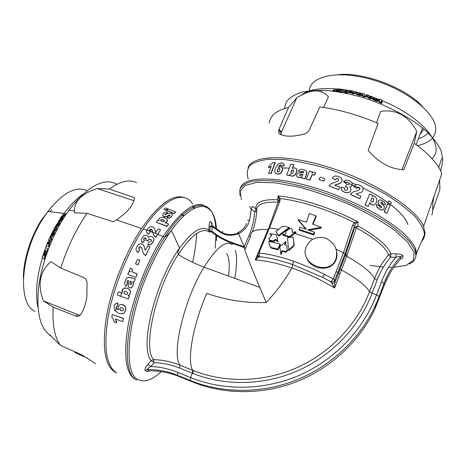 <?xml version="1.0" encoding="UTF-8"?>
<svg xmlns="http://www.w3.org/2000/svg" width="466" height="466" viewBox="0 0 466 466"><rect width="100%" height="100%" fill="white"/><g stroke="black" fill="none" stroke-linecap="round" stroke-linejoin="round"><path stroke-width="0.7" d="M288.314 227.827L288.582 228.573L278.854 236.134L278.557 235.394L289.205 227.391L284.202 226.196L281.784 226.826L275.878 231.567L278.557 235.394M341.811 181.443L341.939 179.509L340.891 177.802L338.374 176.445L335.654 175.915L333.784 176.521L332.287 178.303L335.444 179.701L336.481 178.577L337.634 178.571L338.473 179.294L338.52 180.33L337.745 181.169L331.006 183.773L328.973 186.004L338.741 189.586L339.72 187.064L334.64 185.153L340.425 183.15L341.84 181.571L341.962 179.614M421.433 241.796L423.728 238.528L424.567 234.544C423.943 229.354 420.804 223.412 415.148 216.725C408.035 209.741 398.745 202.588 387.269 195.277C368.181 184.186 347.287 175.035 324.581 167.836C310.082 163.782 296.726 161.032 284.51 159.576L268.83 159.255C260.214 160.257 253.877 162.378 249.805 165.616C247.079 169.385 246.566 173.853 248.262 179.037M240.538 187.88C243.654 175.752 278.884 175.455 324.039 190.769C343.407 197.572 361.284 205.611 377.664 214.878C387.735 220.995 396.269 227.012 403.253 232.918C409.212 238.644 413.319 243.875 415.573 248.611L416.528 253.143L415.637 257.209M387.625 203.887L384.077 211.832L386.827 213.411L390.141 205.483L387.625 203.887L384.299 211.826L386.827 213.411M369.759 193.85L365.053 204.964L368.198 206.45L369.771 202.617L371.577 204.737L374.245 204.894L375.736 203.555L376.365 202.337L376.802 198.871L375.013 196.402L373.476 196.011L372.037 196.466L372.526 195.277L369.759 193.85L365.204 204.912L368.198 206.45M372.695 196.174L372.049 196.436M369.678 202.838L371.419 204.784L373.814 205.052M343.454 181.682L346.238 183.505L347.246 182.456L348.294 182.503L349.034 183.161L349.017 184.099L348.23 184.845L346.617 184.594L345.562 186.72L346.692 186.971L347.659 187.862L347.595 189.237L346.675 190.268L345.405 190.279L344.531 189.505L344.456 187.973L341.054 187.099L341.263 189.184L342.353 190.833L344.706 192.202L347.514 192.802L349.582 192.068L350.648 190.868L351.079 188.957L349.698 186.883L351.323 186.371L352.104 185.538L352.075 182.771L349.139 180.604L345.784 180.115L343.454 181.682L346.302 183.412M349.791 186.959L351.952 185.783M341.054 187.099L341.205 189.278L342.294 190.92L344.648 192.289L347.455 192.889L349.523 192.155L350.42 191.229M346.617 184.594L345.504 186.814L346.634 187.058L347.601 187.955L347.327 189.738M346.395 183.26L347.182 182.55L348.236 182.596L348.97 183.255L348.848 184.408M328.973 186.004L338.77 189.714L339.72 187.064M332.287 178.303L335.473 179.835L336.516 178.711L337.669 178.699L338.596 179.655M334.821 185.223L340.46 183.278L341.84 181.571M298.275 171.109L301.024 172.001L301.758 171.406L302.958 171.412L303.681 171.826L303.698 172.408L297.762 173.23L296.592 174.884L296.784 176.369L298.654 177.482L300.64 177.569L302.149 177.016L302.096 178.094L304.962 178.793L306.675 173.119L306.529 171.115L305.381 170.148L301.63 169.28L299.201 169.991L298.275 171.109L301.187 172.158L301.916 171.564L303.657 171.779M302.096 178.094L305.125 178.956L306.832 173.282L306.948 172.385L306.273 170.772M297.18 176.841L298.817 177.639L300.803 177.727L302.09 177.29M281.155 165.896L283.887 165.791L283.782 164.271L283.043 163.286L281.429 162.832L278.103 163.98L275.488 168.179L274.736 171.406L275.336 173.265L277.282 174.01L279.361 173.754L281.08 172.548L282.501 169.874L282.39 167.923L280.689 166.677L278.266 167.556L279.489 165.319L280.701 164.661L281.365 166.059L284.097 165.954L283.992 164.434L283.246 163.444M278.697 167.253L279.699 165.482L281.109 164.865M275.674 173.538L277.497 174.168L279.577 173.917L281.295 172.711L282.711 170.038L282.6 168.086L281.872 167.16M268.626 173.276L271.165 173.509L275.29 162.634L273.158 162.436L271.521 164.125L269.336 165.314L268.428 167.708L271.323 166.176L268.626 173.276L270.932 173.352L275.057 162.471M268.428 167.708L271.154 166.612M292.543 168.179L293.865 164.754L290.866 164.149L286.677 175.012L289.304 175.449L289.759 174.267L290.388 175.449L291.629 176.043L293.423 175.863L295.135 174.61L296.679 171.622L296.656 169.245L294.78 167.789L292.252 168.36L293.702 164.597M290.388 175.449L291.792 176.2L293.586 176.02L295.293 174.767L296.842 171.779L296.819 169.408L296.201 168.517M286.677 175.012L289.468 175.606L289.864 174.575M312.226 172.898L312.377 171.896L309.471 171.15L306.436 179.165L309.558 179.993L312.057 174.797L313.21 174.558L314.014 175.03L315.826 173.102L314.439 172.269L313.199 172.286L311.882 173.212L312.377 171.896M306.436 179.165L309.721 180.156L312.22 174.96L313.373 174.721L314.177 175.193L315.826 173.102M319.123 179.591L323.847 181.187L324.75 178.676L320.066 177.214L319.123 179.591L323.812 181.058L324.75 178.676M352.11 192.499L350.35 194.45L359.74 198.708L360.87 196.128L356.018 193.879L361.663 192.19L362.775 191.066L363.224 188.573L362.268 186.773L359.874 185.229L357.241 184.501L355.395 185.002L353.886 186.72L356.939 188.363L357.981 187.285L359.1 187.349L359.898 188.142L359.915 189.184L359.135 190.006L352.5 192.231L350.455 194.38L359.851 198.638M357.62 187.495L358.995 187.431L359.787 188.217L359.81 189.26L359.274 189.912M355.156 185.171L353.781 186.802L356.939 188.363M356.059 193.897L361.686 192.178M379.47 199.984L378.334 200.805L377.943 202.774L378.555 204.108L381.328 206.735L381.345 207.533L380.209 207.492L379.522 206.799L379.376 205.745L376.54 204.492L376.889 206.881L379.4 209.094L381.683 209.962L383.233 209.601L384.13 208.477L384.299 207.026L383.687 205.57L380.879 202.984L380.85 202.279L381.91 202.267L382.673 203.677L385.283 204.889L385.143 203.269L384.45 202.017L380.687 199.897L379.208 200.1L378.485 200.753L378.101 202.727L378.712 204.056L381.485 206.683L381.567 207.364L381.141 207.714M381.042 202.116L382.411 202.995L382.516 203.724L385.283 204.889M376.54 204.492L376.732 206.927L379.242 209.141L381.526 210.009L382.569 209.904M388.871 200.898L387.788 202.972L390.525 204.551L391.388 202.494L388.871 200.898L388.009 202.96L390.525 204.551C400.183 212.001 405.979 218.641 407.925 224.478M168.622 224.094L166.997 226.447L156.465 222.311L167.003 226.191L168.622 224.094L164.976 222.666L167.102 221.513L167.352 219.62L164.964 217.919L161.644 217.331L159.186 218.408L158.737 219.486L159.116 220.564L157.986 220.121L156.465 222.055M334.972 282.402L345.428 255.158L354.62 227.478L354.55 225.882L352.605 225.398L354.207 222.602L357.853 221.804L357.958 225.905L356.403 227.775L346.692 256.207L334.571 288.035L331.978 283.602L334.967 282.413L334.827 280.054L334.571 288.035C321.738 280.142 307.525 273.478 291.92 268.037C277.491 263.168 265.259 260.482 255.211 259.999L257.587 255.974M130.596 281.248L131.418 281.773L131.761 282.652L131.633 283.759L131.127 284.464L130.457 284.528L130.008 284.056L129.991 282.617L130.119 281.074L130.596 281.248M130.934 284.551L130.154 284.027L130.259 281.173M277.375 170.137L278.231 168.838L279.285 168.447L279.961 169.007L279.781 170.44L278.936 171.756L277.928 172.123L277.218 171.54L277.375 170.137L278.231 168.838M277.614 172.041L277.59 170.294M278.441 168.995L279.792 168.686M127.183 288.25L123.857 288.157L121.981 290.324L122.162 293.131L118.376 291.728L117.38 295.001L128.325 299.073L129.251 296.026L128.063 295.584L129.431 294.797L130.27 293.37L130.369 291.378L129.315 289.555L127.323 288.221L124.649 287.912M300.209 174.517L303.022 174.22L302.317 175.554L301.467 175.997L300.43 176.02L299.778 175.635L299.749 175.006L300.209 174.517L302.952 174.4M299.976 175.839L299.749 175.006M116.523 322.757L115.521 319.024L122.779 321.68L123.391 318.593L112.289 314.544L111.799 317.072L113.285 319.041L114.071 321.86L116.692 322.635L115.784 319.123M442.671 158.906L441.081 150.57C438.18 144.466 433.333 138.087 426.547 131.435C411.495 118.108 387.898 105.433 363.247 97.627C350.968 94.161 339.277 91.819 328.175 90.614C317.707 90.089 308.655 90.678 301.019 92.385C294.361 94.674 289.491 97.808 286.404 101.798L284.301 108.607M431.97 158.545C445.962 146.592 423.6 117.607 382.487 100.854M381.153 101.279L382.202 101.722L382.405 101.209L381.275 100.738L381.042 101.757L382.132 102.369L382.009 102.881L379.714 101.868L379.202 101.006L379.452 99.998L375.771 98.408L378.043 99.928L378.293 100.738L375.992 100.411L373.522 99.281L373.021 98.448L376.58 99.881L373.732 98.233L373.674 97.674L374.163 97.575L378.596 99.386L379.551 99.538L379.685 99.013L379.493 99.514M378.543 100.161L379.248 100.505L378.998 101.518L379.51 102.38L381.805 103.394L382.009 102.881M373.353 99.147L372.823 98.955L373.318 99.782L375.788 100.918L377.309 101.314L378.089 101.244L378.165 100.79M373.47 98.175L373.412 98.594M374.058 97.575L373.091 97.231M354.44 91.819L353.77 91.668M348.481 90.59L347.182 90.352M337.355 89C319.921 87.55 307.729 89.722 300.78 95.518M332.881 90.392L332.695 90.847L342.073 92.21L347.077 90.602L347.269 90.142L342.265 91.738L332.881 90.392L337.949 88.82L347.269 90.142M362.018 95.355L362.571 95.175L362.612 96.38L364.727 97.033L367.196 96.357M356.175 94.179L356.432 93.549L356.175 94.179L359.065 95.46L361.925 95.582L362.181 94.953L357.987 94.47L356.432 93.549L357.573 92.751L355.529 92.647L355.273 93.276L356.519 93.2M355.529 92.647L354.073 93.381L352.226 92.926L351.97 93.555L353.816 94.01L355.273 93.276M344.939 92.041L349.191 90.299L350.49 90.777C352.191 90.765 353.28 91.016 353.764 91.522L353.426 92.087L351.376 92.548L348.149 91.814L346.733 92.402L344.939 92.041L344.677 92.664L346.471 93.025L347.892 92.437L352.18 93.043M367.027 96.777L369.666 98.74L373.021 98.78M379.685 99.013L381.52 99.753L381.392 100.277L382.51 100.749L382.405 101.209M348.149 91.814L347.892 92.437M351.376 92.548L351.119 93.177M142.159 243.986L140.225 243.829L138.402 244.702L136.544 247.359L135.961 249.31L136.381 251.011L138.035 252.391L139.788 249.56L138.751 248.611L138.821 247.656L139.672 246.858L140.709 246.834L141.495 247.539L143.464 253.62L145.526 255.496L150.075 246.858L147.629 245.937L145.229 250.37L143.755 245.233L142.159 243.986M194.741 208.139L193.6 205.692M135.28 379.423C125.657 373.458 123.286 355.296 128.173 324.924C133.561 295.718 147.512 260.529 162.966 236.658L163.071 236.495C182.445 208.57 197.159 198.935 207.219 207.58M192.691 204.125C184.42 190.035 164.067 197.747 143.365 228.829C127.375 252.619 113.203 287.976 108.048 317.48C103.458 348.178 106.365 366.655 116.756 372.899M166.764 210.457L174.202 213.713L175.781 211.966L168.319 209.013L166.764 210.457L174.243 213.422L175.781 211.966M158.737 219.486L158.941 220.5M165.389 222.824L167.096 221.769L167.556 220.535M141.268 240.887L142.596 242.763L144.588 240.38L143.662 239.367L144.565 238.068L146.138 238.621L145.747 239.967L147.786 240.922L148.13 239.978L149.097 239.198L150.466 239.303L151.421 240.112L151.334 241.178L150.483 241.889L148.951 241.901L147.78 244.784L149.895 244.662L151.636 243.782L153.39 241.481L154.013 239.507L153.436 237.765L151.899 236.652L150.46 236.408L148.287 237.468L147.903 236.105L146.848 235.295L144.378 235.342L141.973 237.707L141.192 240.532L142.549 242.576L144.542 240.194M148.322 237.439L148.223 236.891M147.78 244.784L149.935 244.848L151.677 243.968L153.43 241.668L153.966 238.895M145.747 239.967L147.833 241.108L148.171 240.165L149.143 239.384L150.506 239.489L151.508 240.415M143.947 254.261L145.619 255.601L150.075 246.858M139.014 249.019L138.915 247.766L139.765 246.963L141.338 247.312M136.678 251.39L138.128 252.496L139.788 249.56M145.258 250.312L143.604 245.023M126.1 286.293L127.474 283.287L126.956 282.53L127.154 281.248L127.696 280.468L128.575 280.509L128.272 286.747L129.554 287.86L131.441 287.662L132.967 285.425L133.299 283.468L132.938 281.901L134.062 281.913L135.21 278.895L129.839 277.404L127.369 277.509L126.181 278.744L124.69 282.751L125.057 285.343L126.245 286.27L127.62 283.258L127.102 282.507L127.294 281.225L127.969 280.392M134.062 281.913L135.35 278.872L128.179 277.241M133.637 281.953L134.045 281.918M130.765 287.947L131.587 287.639L133.049 285.571L133.445 283.445L133.101 281.93M118.492 309.616L116.576 308.457L115.947 307.106L116.384 306.5L117.554 306.331L117.985 303.017L115.947 303.465M116.11 307.012L116.43 306.482M123.717 313.356L124.41 312.826L125.622 310.309L125.756 307.776L124.783 305.795L122.942 304.537L119.762 304.77M122.779 321.68L123.554 318.47L112.289 314.544M122.109 293.032L118.376 291.728M128.325 299.073L129.391 295.992L128.202 295.555L129.571 294.768L130.41 293.341L130.515 291.349L129.455 289.526L127.323 288.221M130.23 271.859L129.018 271.497L127.83 274.468L135.804 277.369L137.08 274.165L132 271.754L131.89 270.647L132.501 269.797L130.736 268.026L129.653 269.511L129.536 270.659L130.323 271.969L129.018 271.497M135.804 277.369L137.225 274.142L132.14 271.736L132.029 270.63L132.647 269.773L130.736 268.026M135.53 263.838L137.959 264.834L139.922 260.255L137.587 259.37L135.53 263.838L137.866 264.729L139.922 260.255M149.271 230.635L150.308 229.488L151.334 229.528L152.091 230.187L153.832 235.604L155.819 237.363L160.601 229.872L158.195 228.94L155.679 232.627L154.38 228.101L152.842 226.936L150.926 226.686L149.091 227.332L147.407 229.132L146.499 231.2L146.854 232.715L148.45 234.014L150.297 231.625L149.301 230.74L149.4 229.93L150.285 229.266L151.31 229.307L152.067 229.965L153.809 235.382L155.795 237.142L160.601 229.872M146.516 231.887L146.883 232.936L148.473 234.235L150.297 231.625M162.721 215.205L162.914 216.003L163.962 216.772L165.395 216.999L166.694 216.69L169.286 215.036L170.265 215.106L169.35 216.125L168.337 216.125L167.044 217.977L169.35 217.937L171.54 216.41L172.426 214.96L172.111 213.9L171.063 213.201L168.278 213.207L165.168 214.861L165.081 214.086L166.449 213.702L167.667 212.082L166.123 212.018L164.906 212.356L163.257 213.818L162.768 214.71L162.914 215.746L163.962 216.515L165.401 216.742L166.7 216.434L169.292 214.779L170.265 215.106M164.888 214.616L166.444 213.958L167.667 212.082M167.044 217.977L169.344 218.193L171.54 216.667L172.432 214.884M163.95 209.345L165.849 210.405L167.445 208.669L165.512 207.906L163.95 209.345L165.89 210.108L167.445 208.669M299.894 227.297L306.366 229.336L298.17 219.649L306.593 222.148L309.255 213.574L316.006 215.781L312.529 224.111L321.225 227.274L307.816 229.82L314.399 232.132L313.583 234.229L299.079 229.377L299.894 227.297M313.583 234.229L313.793 234.986L299.323 230.146L299.079 229.377M313.793 234.986L314.608 232.895L314.399 232.132M116.896 184.286C104 177.191 88.045 185.823 69.032 210.183L65.467 215.344C51.65 236.326 41.124 264.869 38.462 288.722C36.365 313.472 40.495 329.13 50.852 335.695M83.012 194.194C76.651 198.539 70.349 204.953 64.11 213.434L62.916 215.111M62.514 217.232L64.483 215.706L65.834 213.789L65.339 213.609L63.522 216.032L61.442 217.412L59.217 220.75L61.349 218.111C62.223 217.197 62.619 216.999 62.543 217.517L59.293 221.933M59.782 222.107L62.496 218.775L63.038 217.698L62.636 217.552M56.957 224.396L53.741 230.187M51.936 233.722L51.47 234.678M49 240.002L48.79 240.479M46.6 245.751L45.889 247.58M42.476 257.477C36.622 277.229 35.119 293.848 37.962 307.333M48.05 249.31L45.674 247.498L48.05 249.31L44.619 259.242L44.165 259.067L42.295 257.302L45.674 247.498M55.885 227.618L56.846 228.41L55.833 230.326L54.336 231.468M54.33 233.472L54.662 231.585L54.05 231.357L53.712 233.245L54.33 233.472L52.291 236.757L51.324 237.142M50.8 238.231L51.132 237.072M51.056 240.316L51.872 238.516L51.254 238.283L50.439 240.083L51.056 240.316L48.604 239.856L52.239 232.557M48.423 246.462L46.204 245.599L48.487 240.73C49.303 240.007 49.74 240.147 49.804 241.138L48.406 244.376L49.151 244.656L48.423 246.462L49.041 246.695L49.769 244.889L49.023 244.603L50.421 241.371L49.699 240.555M55.571 227.262L55.693 225.754L58.46 222.212L59.258 221.938L58.786 223.727L55.571 227.262L56.73 227.28L58.943 224.734L59.869 222.16L59.258 221.938L61.384 218.781L58.733 222.049M58.267 222.364L58.442 221.333L60.603 218.379L60.813 217.808L60.097 218.245L60.487 218.304M60.097 218.245L62.432 215.409L63.061 215.018L62.432 215.933L65.339 213.609M63.993 215.525L64.483 215.706M143.662 239.367L143.761 238.551L144.518 237.881L145.456 237.928L146.138 238.621M373.732 98.233L373.569 98.652M290.813 173.026L291.023 171.5L291.914 170.183L293.027 169.892L293.679 170.474L293.65 171.424L292.566 173.352L291.541 173.643L290.813 173.026L291.011 172.193L292.077 170.34L293.533 170.183M285.099 251.506L287.062 250.557L287.173 249.84L286.689 245.32L284.505 244.697L285.792 241.598L279.786 246.63L280.707 253.76L281.988 250.609L285.099 251.506L285.384 252.217L282.28 251.32L281.004 254.459L280.707 253.76M370.86 201.009L371.449 198.662L372.043 198.114L373.144 198.143L373.814 199.052L373.173 201.458L372.637 201.97L371.618 201.964L370.86 201.009M372.13 198.079L372.992 198.196L373.662 199.104L373.429 200.712L372.357 202.075M164.422 221.274L163.467 221.752L161.923 221.49L160.712 220.68L160.747 219.94L161.696 219.469L163.24 219.76L164.469 220.54L164.422 221.274M160.624 220.453L161.696 219.725L164.469 220.54M123.001 310.606L121.405 310.595L120.164 309.657L119.948 308.41L120.461 307.624M123.333 308.591L123.537 309.791L122.756 310.74L121.247 310.688L120.001 309.756L119.791 308.48L120.543 307.589L122.075 307.671L123.333 308.591M127.696 293.603L126.909 294.465L125.307 294.326L124.049 293.399L123.933 292.159L124.667 291.396L126.164 291.524L127.55 292.473L127.696 293.603M352.226 92.926L355.016 91.528L356.775 91.959L356.274 92.204L361.995 93.392L362.816 93.992L362.804 93.549L364.773 94.115L364.569 95.513L366.858 94.755L368.728 95.373L364.983 96.404L362.868 95.751L362.822 94.551L362.531 94.802L358.278 93.858L362.181 94.953M359.676 93.235L361.057 93.969L358.791 93.351L359.676 93.235L359.548 93.549M149.638 370.779L149.225 370.779C159.751 370.773 169.845 372.73 179.515 376.639L177.418 375.247C167.661 371.309 157.584 369.404 147.186 369.544C147.285 368.903 148.479 367.895 150.78 366.515C160.077 366.888 169.082 368.833 177.796 372.351L190.594 377.565C224.094 391.137 264.7 390.514 299.999 374.996C335.223 359.315 363.503 329.404 376.534 294.926L372.101 293.277C359.478 326.526 332.211 355.354 298.269 370.534C264.251 385.557 225.095 386.297 192.685 373.342L193.431 370.604C225.294 383.203 263.709 382.376 297.075 367.598C330.371 352.657 357.113 324.377 369.532 291.751L374.524 278.563C377.862 269.826 382.563 261.909 388.621 254.82C385.475 247.108 374.734 238.091 356.403 227.775L354.626 227.466L357.958 225.905C376.744 236.501 387.724 245.768 390.887 253.702L396.053 253.813L395.832 257.319L390.671 257.197L388.621 254.82L390.887 253.702L390.671 257.197C384.805 264.047 380.273 271.684 377.07 280.107L372.101 293.277L369.532 291.751C366.212 285.792 356.816 278.505 341.345 269.896L340.075 268.888L334.961 282.472M372.905 98.39L369.043 97.802L367.237 96.258L368.035 95.728L371.897 96.439L373.423 97.819L372.654 99.025M117.985 303.017L116.151 303.366L114.933 304.356L114.059 306.552L114.642 310.438L118.696 313.303L122.086 313.892L124.247 312.925L125.488 310.304L125.599 307.869L124.626 305.888L122.779 304.63L119.849 304.723L118.148 306.919L118.073 308.387L118.609 309.843L116.413 308.55L115.947 307.106M337.361 89.822L342.353 90.119C342.219 89.769 341.496 89.688 340.192 89.868L338.951 89.711C341.852 89.291 343.442 89.472 343.733 90.258L339.697 90.497L336.528 90.084L337.361 89.822L337.221 90.159M354.073 93.381L353.816 94.01M256.783 211.104L254.71 211.896L251.261 209.234L249.66 219.952C248.145 226.051 244.44 230.618 238.54 233.658L244.225 246.805L248.797 236.07C252.153 228.136 254.127 220.08 254.71 211.896L255.898 208.902C255.222 202.174 262.492 199.133 277.701 199.768L278.021 195.93L280.217 198.568L279.757 201.644L278.924 201.225L279.204 199.192L278.021 195.93C299.137 197.607 332.409 208.232 357.853 221.804L355.354 223.96L354.207 222.602C330.377 210.259 300.273 200.613 280.217 198.568L279.204 199.192M271.777 235.458L268.882 238.505L269.593 240.095L273.758 240.934L275.534 239.256L277.579 241.301L276.536 234.648L269.791 233.594L271.777 235.458M278.027 249.793L277.724 249.077L280.072 244.038L280.369 244.767L278.027 249.793L271.503 248.197L270.03 246.753M280.072 244.038L268.76 241.301L269.697 245.99L271.183 247.487L277.724 249.077M371.542 97.161L370.324 97.65L369.159 96.765L370.231 96.445L371.233 96.8L371.425 97.452M371.181 97.61L369.206 97.132M371.233 96.8L370.977 97.423M343.593 90.322L342.417 89.985M339.924 89.955L339.516 90.008M306.145 256.789C309.861 269.849 330.726 272.692 335.835 260.343C337.064 257.43 337.314 254.389 336.592 251.209M295.724 231.765L295.98 232.522L289.701 237.357L282.938 235.243L282.652 234.497L289.427 236.612L295.724 231.765L292.328 232.441L291.984 229.33C291.611 228.224 290.842 227.973 289.677 228.585L285.74 231.573L285.949 233.728L282.652 234.497M278.854 236.134L275.878 231.567M355.354 223.96L344.968 254.034L334.798 280.008C333.947 281.563 332.625 282.151 330.837 281.761L322.6 277.346L292.735 264.618C280.142 260.348 269.039 257.704 259.428 256.69L258.98 253.015C268.899 254.034 280.41 256.749 293.51 261.158L313.764 269.086L333.272 278.854L343.471 252.852L352.605 225.398M293.085 236.914L294.116 244.574L293.924 245.856L288.885 250.638L288.605 249.922L292.898 246.159L293.662 245.128L293.854 243.846L293.085 236.914L287.516 237.771L288.605 249.922M286.689 245.32L287.341 251.267L285.384 252.217M285.792 241.598L286.072 242.332L285.035 244.848M276.536 234.648L277.882 242.029L275.843 239.984L274.072 241.662L269.919 240.823L269.086 239.85M271.544 235.685L269.791 233.594M238.219 232.878C232.324 235.342 226.761 235.126 221.536 232.243L221.07 232.808C226.511 235.773 232.336 236.058 238.54 233.658L238.033 232.301M221.07 232.808L212.234 226.808L211.884 225.538L221.536 232.243L222.993 231.654M136.59 182.689C129.268 179.095 120.181 181.216 109.318 189.05L97.266 188.573C82.197 193.332 74.577 200.753 74.409 210.824L74.473 212.886L87.014 213.317C76.051 229.243 67.308 247.487 60.79 268.055L83.525 277.503C85.575 278.487 86.758 280.229 87.066 282.722L86.874 296.248C85.96 303.517 83.822 309.709 80.455 314.83C79.337 316.327 77.74 316.711 75.667 315.989L78.142 314.783L80.239 315.121M362.822 94.551L362.571 95.175M362.868 95.751L362.612 96.38M338.491 90.41L336.598 90.451L338.491 90.41M342.219 90.433L342.353 90.119M267.997 229.587C255.98 228.899 250.201 231.06 250.679 236.076L245.139 249.1C242.972 246.194 247.848 258.945 259.76 287.353L266.168 302.428C275.75 292.508 284.336 281.05 291.914 268.049L293.51 261.158M279.763 201.644L269.534 227.903L258.98 253.015L258.036 253.271C257.517 254.727 257.983 255.869 259.428 256.69L255.211 259.999L257.943 253.504M257.774 255.415L258.543 257.692M331.978 283.602L330.854 281.825C332.642 282.215 333.965 281.627 334.821 280.072L334.827 280.054M349.354 91.837L348.941 91.552L349.937 91.12L351.813 91.493L349.354 91.837M351.218 91.837L349.314 91.819M350.991 91.109L350.741 91.732M61.442 217.412L61.891 217.575M62.817 216.568L63.312 216.748M336.085 249.182L343.471 252.852L344.962 254.017L354.562 225.853L354.626 227.478L345.44 255.176L346.692 256.207C362.047 264.904 371.32 272.354 374.524 278.563L377.07 280.107M379.312 101.524L379.108 102.031M379.714 101.868L379.51 102.38M379.202 101.006L378.998 101.518M52.081 232.499L52.984 230.711L54.959 229.348L53.986 228.823L54.93 227.134M291.134 173.48L290.976 173.183M313.006 224.274L316.21 216.585L316.006 215.781M289.205 227.391L289.468 228.13L288.588 228.579M292.06 229.546L292.479 232.196M309.296 230.326L321.412 228.037L321.225 227.274M298.432 220.435L305.812 229.155M400.306 259.16L402.81 257.867L402.904 255.618C402.094 254.518 399.811 253.912 396.053 253.813M212.991 225.789L213.393 226.744M324.505 237.893L326.474 238.58C335.264 243.345 338.333 250.37 335.683 259.655C328.734 276.623 298.362 263.529 306.459 246.328C310.263 239.116 316.28 236.309 324.505 237.893M126.781 294.512L125.453 294.296L124.049 293.399M124.195 293.37L123.933 292.159M124.078 292.13L124.667 291.396M55.273 227.391L56.235 228.183L55.215 230.099L53.508 231.404L54.039 231.375M53.852 231.311L51.936 235.167L54.05 231.357M369.742 96.433L369.486 97.062M360.94 93.579L360.806 93.899M53.712 233.245L51.674 236.53L50.596 236.699L50.293 238.173L51.254 238.283M378.794 99.741L378.59 100.248M379.452 99.998L379.248 100.505M342.265 91.738L342.073 92.21M249.432 206.397L251.261 209.234L252.438 206.234L255.898 208.902L256.743 210.3M87.13 190.681C75.999 185.713 62.922 192.633 47.893 211.453L43.693 217.523C20.574 251.914 16.904 303.791 35.02 311.37M87.194 358.028L75.451 352.809L74.106 351.475M60.79 268.055L50.887 261.682C39.744 271.404 37.245 284.476 43.39 300.896L53.153 307.146C52.204 324.796 54.65 337.553 60.498 345.417L50.404 335.491C49.303 335.089 49.501 335.281 50.992 336.068M52.25 206.024L41.946 219.259C30.704 236.478 23.236 260.15 23.393 277.905M51.778 209.776L50.066 211.721M226.773 253.556C229.319 257.972 229.889 265.469 228.497 276.047M274.072 241.662L273.758 240.934M345.807 254.191L347.158 254.984M346.675 256.248L345.329 255.426M43.886 256.09L45.167 252.094C45.138 251.017 44.858 251.302 44.311 252.945L44.555 253.76L44.124 255.071L43.804 253.463C45.01 249.828 45.639 249.199 45.691 251.582L44.194 256.376L43.886 256.09L44.247 256.23M58.99 221.799L59.293 221.909M44.573 255.485L45.01 254.168L45.19 255.193L44.818 255.706L44.573 255.485L44.887 255.607M63.522 216.032L64.011 216.207M423.891 129.105L420.023 134.412M320.992 91.68L321.517 90.264M422.19 106.172C405.333 87.573 363.27 71.863 338.462 74.63M315.762 90.299L315.762 90.911M418.392 138.693C422.633 137.388 425.907 135.489 428.225 132.996M417.367 145.59C428.458 143.353 434.562 138.35 435.675 130.573C437.836 114.991 408.385 90.235 372.724 79.855C337.104 69.288 308.725 76.296 309.255 91.959M351.545 91.237L351.312 91.808M384.462 202.279L381.171 200.106M359.828 188.328L349.127 183.54M346.978 182.655L343.739 181.361M289.339 168.098L282.46 167.976M431.598 214.686C432.366 215.659 432.78 211.698 432.838 202.803L433.916 196.792L441.797 173.678C438.43 164.259 429.233 154.13 414.21 143.295L416.785 131.418C408.286 115.754 396.251 109.067 380.681 111.351L376.551 122.715M281.534 131.849L296.801 97.802L288.553 107.495L278.942 129.49L281.534 131.849L281.231 132.653L278.633 130.294L279.052 133.585C284.237 136.917 292.677 137.045 304.368 133.981C306.634 133.282 308.306 131.895 309.372 129.816L319.787 106.982C338.427 109.306 357.871 114.776 378.124 123.391L368.157 150.466C379.039 162.855 390.922 169.286 403.812 169.764L414.21 143.295M248.029 168.005C251.687 155.155 286.24 153.518 330.72 167.865C375.194 182.09 416.581 208.89 423.606 226.255L425.108 233.798L424.2 237.188L422.173 240.077M387.933 202.623C380.839 197.526 372.538 192.615 363.026 187.903M356.14 184.653L352.133 182.882M439.63 180.033L439.887 189.4L432.646 210.516M280.171 134.26L281.08 133.282M438.739 167.37L441.413 159.18C443.347 156.564 443.09 160.467 440.65 170.894M323.532 107.483L328.466 96.916C321.447 88.645 310.892 88.936 296.801 97.802M281.231 132.653L281.056 134.674M401.954 169.711L416.785 131.418M376.26 99.596L376.12 99.934M373.522 99.281L373.318 99.782M375.992 100.411L375.788 100.918M376.773 98.804L376.633 99.153M378.683 99.817L378.479 100.324M370.231 96.445L369.981 97.068M369.043 97.802L368.787 98.431M372.835 98.408L372.579 99.037M372.858 98.373L372.608 99.008M346.733 92.402L346.471 93.025M357.987 94.47L357.731 95.099M359.321 94.831L359.065 95.46M362.531 94.802L362.274 95.431M275.843 239.984L275.534 239.256M277.882 242.029L277.579 241.301M337.25 90.247L337.081 90.649M362.804 93.549L362.688 93.841M368.728 95.373L368.606 95.67M364.983 96.404L364.727 97.033M149.539 370.796L147.151 371.757L145.054 370.505C144.6 369.253 145.567 367.214 147.955 364.4L151.264 360.533C138.955 348.213 155.306 280.951 179.608 248.063C192.231 231.02 201.929 225.043 208.71 230.14L209.118 225.742L210.23 226.476L211.884 225.538L211.558 223.453M147.151 371.757L149.225 370.779L147.186 369.544L145.054 370.505M117.391 306.418L117.822 303.104M165.849 210.405L165.89 210.108M49.151 244.656L49.769 244.889M62.007 218.595L62.496 218.775M62.543 217.517L63.038 217.698M47.619 243.211L48.272 242.139L48.825 242.349L48.08 244.137L47.526 243.968L47.619 243.211L48.225 243.438L48.12 244.102M58.157 223.977L57.283 225.206L56.45 225.503L57.51 223.826L58.198 223.598L58.157 223.977M57.51 223.826L58.122 224.047L57.137 225.317M56.998 224.35L57.609 224.571M56.473 225.229L56.992 225.422M377.512 100.802L377.309 101.314M278.633 130.294L278.942 129.49M288.553 107.495C276.606 110.302 270.193 115.504 269.313 123.1M45.19 251.902L45.645 251.815M184.087 215.729L181.28 213.964M152.324 230.687L151.345 231.934M122.855 288.961L121.952 291.926M121.649 292.945L120.741 296.166M95.466 363.579L82.08 355.028L60.498 345.417M87.014 213.317L113.29 221.804L116.395 219.876C122.319 215.909 126.828 211.908 129.927 207.877C132.763 204.201 134.26 200.77 134.412 197.596L109.318 189.05M78.142 314.783L43.39 300.896M53.153 307.146L75.667 315.989M133.876 200.671L97.266 188.573M60.423 220.884L60.912 221.059M63.061 215.018L63.557 215.199M58.332 224.507L58.943 224.734M59.24 221.915L59.852 222.136M48.831 242.407L48.225 243.438M47.858 242.652L48.47 242.879M49.804 241.138L50.421 241.371M52.017 233.617L52.576 233.117L51.551 235.225L51.51 234.549L52.279 233.711M50.439 240.083L48.604 239.856M50.823 236.955L51.435 237.182M51.674 236.53L52.291 236.757M53.112 234.485L53.724 234.713M55.215 230.099L55.833 230.326M56.235 228.183L56.846 228.41M299.912 175.164L300.372 174.674M211.494 223.4L210.772 221.536C209.974 221.164 209.426 222.562 209.118 225.742M209.63 232.202L208.71 230.14L209.822 230.862L210.23 226.476L212.234 226.808L211.832 231.194L209.63 232.202C202.261 226.93 191.782 234.369 178.204 254.512C155.883 288.209 142.468 347.997 153.576 359.612C162.663 359.909 171.459 361.756 179.969 365.163C171.197 353.979 184.204 299.137 204.026 267.199C216.236 247.825 225.544 240.258 231.934 244.493L233.332 243.013L244.225 246.805L244.598 247.679L233.006 243.642C224.886 240.782 217.634 236.81 211.255 231.724L209.822 230.862L211.832 231.194C218.146 236.256 225.317 240.2 233.332 243.013M298.421 220.441L298.17 219.649M384.106 285.716L386.698 279.565C390.287 271.981 394.935 265.049 400.655 258.781L400.725 256.585C394.12 263.622 388.935 271.602 385.166 280.526L377.221 301.298C362.985 335.171 334.145 364.057 298.91 378.986C263.599 393.747 223.435 393.974 190.186 380.466L190.594 377.565L192.33 373.202L179.532 368.012C171.342 364.721 162.855 362.932 154.071 362.653L151.264 360.533L153.576 359.612L154.071 362.653L150.78 366.515L147.955 364.4M249.66 219.952L247.673 220.552M289.701 237.357L289.427 236.612M282.28 251.32L281.988 250.609M379.219 298.764L379.085 296.446L376.534 294.926L381.491 281.732C384.887 272.761 389.669 264.624 395.832 257.319C398.121 256.562 399.752 256.317 400.725 256.585L402.904 255.618M269.179 226.773L278.132 202.221L277.701 199.768L278.907 201.225M174.202 213.713L174.243 213.422M278.511 202.407L278.132 202.221C263.273 201.539 256.16 204.463 256.789 210.982C256.3 218.036 254.797 225.049 252.287 232.01M245.151 249.071L244.598 247.679M192.598 206.106L193.681 208.663M196.629 233.495C196.279 242.39 194.957 252.001 192.668 262.346M115.516 372.41C104.937 366.404 101.873 348.067 106.318 317.404C111.351 287.918 125.494 252.438 141.548 228.526C159.04 203.793 173.369 193.518 184.536 197.706M183.598 216.195L181.105 214.127M151.24 229.493L149.79 231.311M116.145 308.212L115.568 311.305M45.709 250.353L44.887 251.524M44.293 253.405L44.235 254.727M47.59 249.135L44.165 259.067M193.396 371.082L192.33 373.202L192.79 370.348L193.204 371.006M266.168 302.428C246.537 303.284 226.738 300.279 206.764 293.399C192.813 325.157 186.68 361.179 192.79 370.348L179.969 365.163L179.532 368.012M324.668 274.258L322.6 277.346L330.854 281.825L333.272 278.854L334.798 279.973L344.962 254.017M64.547 214.785L65.042 214.96M179.515 376.639L192.167 381.811L190.186 380.466L177.418 375.247L177.796 372.351M340.524 90.229L340.384 90.573M271.503 248.197L271.183 247.487M312.733 239.332L294.827 233.402M286.334 231.119L285.536 230.926M278.575 229.389L269.534 227.903L268.567 228.235L258.135 253.044M349.937 91.12L349.681 91.738M56.118 227.059L56.73 227.28M269.919 240.823L269.593 240.095M192.167 381.811C224.175 394.813 262.626 395.028 296.865 381.596C331.035 367.989 359.624 341.199 374.85 309.109L384.13 285.652L384.025 283.27L381.491 281.732M292.246 230.082L291.984 229.33M369.34 96.573L369.154 97.027M370.039 265.37L383.471 267.059M388.562 267.333L391.143 267.368M393.694 267.327L406.189 265.352L413.325 260.372L414.035 252.49L407.663 242.11L394.213 229.983C381.922 221.333 367.266 212.974 350.24 204.906C332.52 197.409 315.063 191.398 297.867 186.872L274.952 182.777L257.011 182.357L245.244 185.392L240.089 191.345L241.347 199.524M239.984 195.429L239.868 189.423C241.551 185.986 245.221 183.388 250.877 181.624C257.663 180.424 266.226 180.295 276.554 181.239C287.749 182.829 299.97 185.497 313.222 189.237C340.168 197.526 368.192 210.393 388.225 223.598C397.515 230.157 404.803 236.39 410.086 242.291L414.973 250.248L415.899 255.793M44.992 252.747L45.359 252.887M294.116 244.574L293.854 243.846M293.166 246.887L292.898 246.159M287.452 250.557L287.173 249.84M374.728 99.916L374.524 100.423M380.541 102.281L380.338 102.794M367.237 96.258L366.981 96.887M369.922 98.11L369.666 98.74M216.44 228.987C214.948 200.916 195.737 196.763 171.389 230.414C164.003 240.578 157.036 252.811 150.489 267.117C127.072 317.404 122.558 373.79 138.367 379.679C144.676 382.656 152.318 379.982 161.3 371.658M136.823 380.064C120.758 374.157 125.232 317.165 148.934 266.354C153.856 255.572 159.092 245.873 164.632 237.252C191.45 195.318 214.488 197.188 215.758 228.503M215.962 235.173L215.152 248.157M216.55 240.508L216.678 235.645M336.143 271.527L337.757 272.447M338.514 272.89L339.877 273.699M47.526 243.968L48.045 244.161M48.272 242.139L48.819 242.343M61.314 219.672L61.803 219.853M58.786 223.727L59.403 223.954M51.044 236.92L51.656 237.153M210.772 221.536L212.24 223.93M235.377 250.364C237.13 256.958 236.926 266.278 234.765 278.319M250.603 236.25L248.797 236.07M345.428 255.158L340.075 268.888M416.528 253.143L424.567 234.544M163.071 236.495L157.706 234.41M152.732 232.47L149.848 231.352M146.807 230.169L143.365 228.829M63.935 216.276L65.467 215.344M60.248 218.018L63.551 216.003M157.671 234.206L152.714 232.278M149.464 231.014L146.883 230.012M353.426 92.087L353.304 92.39M349.139 91.371L349.011 91.674M335.835 260.343L335.683 259.655M369.387 96.544L369.171 97.074M47.893 211.453L64.11 213.434M69.032 210.183L74.409 210.824M41.946 219.259L43.693 217.523M409.206 264.036C415.247 261.245 417.169 256.65 414.973 250.248L415.573 248.611M293.924 245.856L293.662 245.139M287.341 251.267L287.062 250.557M416.115 144.658L422.493 127.94M373.068 98.309L372.812 98.938M362.589 94.773L362.332 95.402M162.966 236.658L164.632 237.252C167.154 235.377 167.824 234.951 171.389 230.414L179.608 248.063C177.412 252.712 177.884 252.129 178.204 254.512C186.616 259.632 195.219 263.855 204.026 267.199L259.76 287.353M389.436 274.253L386.698 279.565L385.166 280.526L377.221 301.298L374.85 309.109L370.61 317.363M62.106 218.426L62.601 218.601M47.561 243.398L48.173 243.631M56.561 225.026L57.172 225.247M378.293 100.738L378.089 101.244M436.362 189.627L423.606 226.255M45.167 252.094L45.546 252.24M58.966 223.383L59.578 223.61M51.51 234.549L51.819 234.66M53.893 232.808L54.505 233.035M49.681 241.831L50.299 242.058M116.395 219.876L141.548 228.526M246.712 223.464L246.392 224.03C244.335 226.389 246.689 226.872 238.155 232.726M43.804 253.463L44.258 253.632M50.276 237.433L50.887 237.66"/></g></svg>
